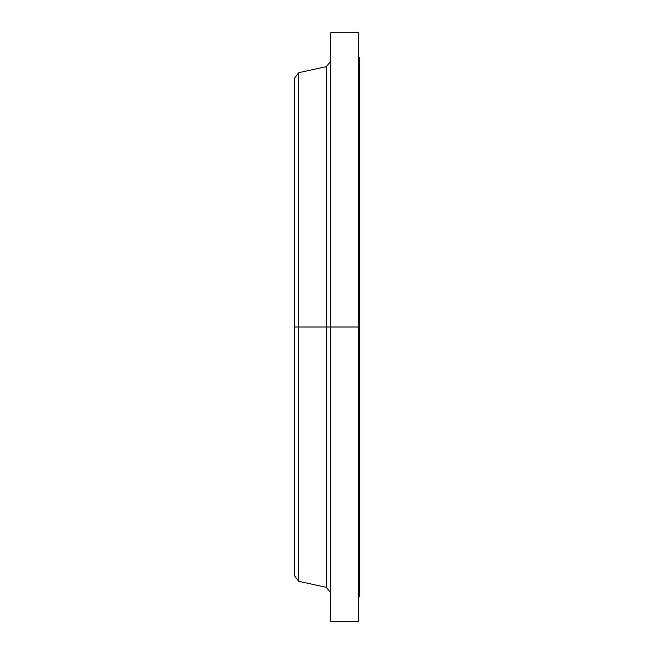 <?xml version="1.0" encoding="UTF-8"?>
<svg xmlns="http://www.w3.org/2000/svg" width="654" height="654" viewBox="0 0 654 654"><rect width="100%" height="100%" fill="white"/><g stroke="black" fill="none" stroke-linecap="round" stroke-linejoin="round"><path stroke-width="0.98" d="M358.613 32.7L358.613 327L358.613 32.7L330.72 32.7L330.72 327L358.613 327L358.613 621.3L358.613 327L359.545 327L359.545 596.661L359.545 327L326.33 327L326.33 66.667L326.33 327L294.455 327L294.455 575.741L294.455 327L298.739 327L298.739 581.316L298.739 327L326.33 327L326.33 66.667L330.72 61.214M294.455 575.741L298.739 581.316L326.33 587.333L326.33 327L326.33 587.333L326.33 327L330.72 327L330.72 621.3L330.72 32.7M326.33 66.667L298.739 72.684L298.739 327L298.739 72.684L294.455 78.259L294.455 327L294.455 78.259M359.545 57.339L359.545 327L359.545 57.339L358.613 57.339M359.545 596.661L358.613 596.661M358.613 621.3L330.72 621.3M326.33 587.333L330.72 592.786"/></g></svg>
